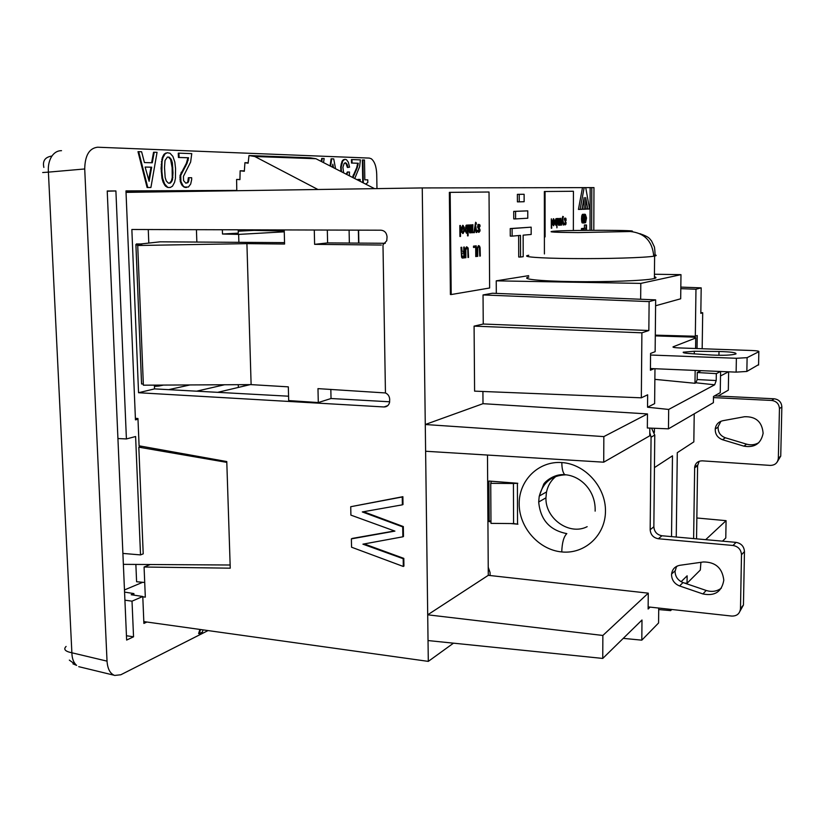 <?xml version="1.0" encoding="UTF-8"?>
<svg xmlns="http://www.w3.org/2000/svg" width="823" height="823" viewBox="0 0 823 823"><rect width="100%" height="100%" fill="white"/><g stroke="black" fill="none" stroke-linecap="round" stroke-linejoin="round"><path stroke-width="1.23" d="M238.238 231.201L253.998 230.378L278.668 230.934L278.637 229.915M278.668 230.934L284.233 230.625M238.886 242.322L238.639 234.401L222.488 234.01L238.3 233.146L238.197 229.792M238.639 234.401L284.264 231.829M253.998 230.378L253.978 229.843M222.488 234.01L222.354 229.751M196.851 242.055L196.43 229.679M124.921 600.183L132.019 601.171L142.78 596.49L131.196 594.731L133.892 593.578L124.571 592.097M132.019 601.171L133.542 636.807L126.454 635.737M144.714 582.489L136.597 581.738L135.867 564.424M142.667 582.303L124.479 589.947M133.542 636.807L126.639 640.068L107.227 190.987L115.899 190.946L107.237 191.224M122.894 553.416L140.517 554.908L143.212 553.858L138.82 447.177L141.906 446.323M117.926 438.536L126.413 438.947L135.61 436.519L140.517 554.908M126.413 438.947L115.899 190.946M138.82 447.177L226.809 462.372M123.368 564.352L230.142 565.01M236.787 190.422L125.97 190.905L135.456 419.864L137.997 419.236M239.935 179.486L236.592 179.455L236.798 190.71L125.991 191.234M61.519 150.671C57.713 150.63 54.524 152.42 51.952 156.031C49.113 160.351 47.929 165.711 48.403 172.13L42.683 172.532M66.097 646.446C63.217 649.306 65.151 651.415 71.879 652.783L48.403 172.13L84.718 168.962L107.031 661.136L71.879 652.783C72.013 658.544 73.586 662.741 76.621 665.375L72.949 663.832M208.054 630.572L120.806 674.767L114.623 675.446C110.117 673.667 107.587 668.893 107.031 661.136M84.718 168.962C84.995 155.454 89.285 148.202 97.598 147.214L369.321 158.088L371.266 158.746C374.568 161.401 376.389 166.534 376.718 174.137L376.965 188.611M330.62 166.225L331.7 158.808L331.113 158.818L330.074 165.948M332.574 165.948L332.842 167.357M352.995 177.634L357.254 167.697L358.283 163.242L352.069 163.036L351.997 159.559L351.431 159.569L351.493 163.047L357.707 163.252L356.688 167.697L352.491 177.387M357.871 180.134L357.861 179.424L360.155 179.435L360.145 181.297M341.031 171.544L340.66 166.935L341.236 166.925L342.769 160.979L344.868 159.302L346.504 159.713L348.345 162.224L349.58 167.141L347.964 167.45L347.255 164.631L345.753 162.841L344.127 163.489L342.893 167.316L343.644 172.871M344.868 159.302L342.183 160.989L340.66 166.935M344.899 162.841L346.01 163.571L347.388 167.46L347.964 167.45M346.38 174.075L347.584 173.025L347.892 171.986L347.316 171.997L346.216 174.188M321.742 161.699L322.256 158.458L321.659 158.469L321.196 161.421M150.239 187.5L147.101 187.5L147.78 187.49L138.686 151.658L141.618 151.771L144.437 162.573L152.296 162.779L154.22 152.234L153.541 152.255L151.617 162.759M138.686 151.658L137.997 151.679L147.101 187.5M362.768 182.634L362.357 159.981L364.476 160.022L364.836 179.815L367.768 179.846L367.819 182.562L365.607 184.085M199.886 629.43L198.61 633.587L199.248 633.679L200.524 629.523M142.78 596.49L143.891 623.433L146.926 622.023M169.62 187.479L167.871 187.479L164.641 184.002L162.656 178.324L161.894 171.76L162.028 161.709L162.892 157.8L165.022 153.942L167.254 152.718L170.032 153.253L172.881 156.391L174.826 162.059L175.556 168.54L175.422 178.437L174.579 182.305L172.491 186.173L170.299 187.469L168.55 187.479M167.254 152.718L164.353 153.963L162.213 157.821L161.082 168.283L161.977 178.334L163.139 182.264L165.557 186.183L167.871 187.479M189.023 177.717L191.656 177.737L191.708 179.435L190.679 184.074L188.395 187.037L184.537 187.037L183.035 185.761L180.937 181.482L180.721 175.494L187.068 163.242L188.56 157.759L179.095 157.45L178.93 153.15L191.759 153.623L190.627 162.069L183.426 176.379L183.58 180.649L185.854 183.21L188.457 181.945L189.023 177.717L188.354 177.727L187.788 181.955L186.173 183.21M186.543 187.469L185.761 187.459M178.93 153.15L178.262 153.171L178.416 157.471L187.891 157.769L186.399 163.252L180.052 175.505L180.268 181.492L181.338 184.054L182.367 185.761L185.093 187.469M164.353 153.963L165.022 153.942M165.577 153.129L166.256 153.119M162.913 156.092L163.592 156.082M163.623 154.806L164.302 154.796M161.771 159.549L162.45 159.539M162.213 157.821L162.892 157.8M161.185 164.343L161.864 164.333M161.339 161.73L162.028 161.709M161.215 171.781L161.894 171.76M161.082 168.283L161.761 168.262M161.977 178.334L162.656 178.324M161.617 175.711L162.296 175.7M163.139 182.264L163.818 182.253M162.563 180.515L163.242 180.504M164.765 185.309L165.444 185.309M163.962 184.002L164.641 184.002M166.853 187.047L167.522 187.037M165.557 186.183L166.236 186.173M171.256 159.364L169.168 157.131L167.408 157.08L165.022 160.485L164.518 167.45L165.156 177.48L166.287 180.967L168.386 183.138L170.135 183.148L171.102 182.284L172.501 179.712L172.995 172.809L172.377 162.861L171.256 159.364L170.577 159.384L172.13 167.635L172.799 167.625M172.13 167.635L172.244 177.562L171.379 181.009L169.476 183.148M167.367 157.111L168.499 157.152L170.577 159.384M168.499 157.152L169.168 157.131M169.528 158.047L170.207 158.037M170.433 182.294L171.102 182.284M171.379 181.009L172.048 180.998M171.832 179.712L172.501 179.712M172.244 177.562L172.923 177.552M172.316 172.82L172.995 172.809M171.698 162.872L172.377 162.861M171.122 160.691L171.801 160.68M178.416 157.471L179.095 157.45M187.5 160.31L188.169 160.3M187.891 157.769L188.56 157.759M184.836 166.627L185.504 166.606M186.399 163.252L187.068 163.242M181.389 172.1L182.058 172.089M183.231 169.147L183.899 169.137M180.052 175.505L180.721 175.494M180.937 172.953L181.605 172.943M179.949 179.352L180.618 179.342M179.887 177.645L180.556 177.634M181.338 184.054L182.006 184.054M180.268 181.492L180.937 181.482M183.868 187.047L184.537 187.037M182.367 185.761L183.035 185.761M188.416 179.424L189.084 179.414M187.788 181.955L188.457 181.945M188.22 180.69L188.889 180.679M187.099 182.799L187.767 182.799M333.49 167.686L332.831 164.199L332.399 167.131M331.7 158.808L333.726 158.89L335.558 168.746M351.997 159.559L360.412 159.878L359.6 166.719L354.734 178.54M358.447 180.432L358.427 179.414M357.707 163.252L358.283 163.242M351.493 163.047L352.069 163.036M356.688 167.697L357.254 167.697M357.429 165.31L358.005 165.3M354.559 172.48L355.125 172.47M355.629 170.433L356.205 170.423M353.324 174.877L353.9 174.877M353.026 175.566L353.592 175.556M340.722 169.754L341.298 169.744L341.236 166.925M340.948 164.826L341.524 164.816M341.247 163.427L341.833 163.417M341.668 171.863L341.298 169.744M347.892 171.986L349.508 172.017L349.343 175.783M347.008 173.036L347.584 173.025M345.176 162.851L345.753 162.841M346.678 164.641L347.255 164.631M346.01 163.571L346.586 163.561M347.028 165.701L347.604 165.69M343.479 159.631L344.055 159.621M342.183 160.989L342.769 160.979M342.666 160.31L343.242 160.29M341.72 162.028L342.296 162.018M322.256 158.458L324.159 158.53L323.542 162.615M311.948 158.078L313.861 158.386M154.22 152.234L157.059 152.337L150.918 187.49L147.78 187.49M151.689 167.182L145.136 167.048L149.107 181.297L151.689 167.182L151 167.192L148.696 179.815M151 167.192L145.146 167.069M363.344 182.932L362.922 159.971M203.034 629.873L202.376 632.095L199.248 633.679M78.802 666.692L81.138 667.247M133.954 595.142L133.892 593.578M168.674 389.66L189.99 384.938M154.446 386.368L158.901 386.049L158.87 385.102M163.417 385.082L158.901 386.049M238.351 387.438L238.258 384.68M241.345 384.67L248.289 385.082M224.535 384.752L196.615 391.182M713.479 397.591L771.707 400.462C776.49 401.171 779.072 403.898 779.453 408.65L778.342 458.216C777.766 462.865 775.081 465.262 770.307 465.406L702.256 460.839C698.038 460.911 695.507 462.989 694.663 467.083L693.624 538.581M744.496 416.736L722.841 420.707C718.695 421.685 716.175 424.257 715.3 428.423C714.899 433.906 717.306 437.671 722.532 439.729L743.941 446.169C754.568 447.949 760.966 443.659 763.116 433.31C762.16 421.901 755.956 416.376 744.496 416.736M714.559 395.873L774.165 398.785C778.918 399.484 781.48 402.19 781.85 406.912L780.739 456.086L777.015 462.289M696.546 538.839L697.595 465.715L699.19 461.281M758.868 442.63C755.051 444.873 750.957 445.387 746.584 444.163L725.32 437.774C720.146 435.737 717.749 431.993 718.15 426.551L720.938 421.263M650.427 368.539L736.132 372.13L746.852 371.451L758.58 364.64M655.293 335.887L690.065 337.019C694.417 337.204 696.33 337.523 695.795 337.986L695.651 348.499M650.561 355.022L736.379 358.283L747.109 357.655L746.852 371.451M673.111 347.203L673.111 346.812C672.494 347.327 674.49 347.697 679.109 347.913L752.14 350.516C757.15 350.752 759.382 351.154 758.837 351.719L747.109 357.655M695.579 348.499L695.733 338.006L673.193 346.781M688.995 353.499L711.257 355.001C723.468 355.587 731.709 355.227 735.968 353.941C736.606 352.614 730.958 351.802 719.004 351.503L694.314 351.256L683.265 352.182C682.73 352.728 684.643 353.17 688.995 353.499M739.99 611.211L743.447 604.987L744.465 551.544C744.043 546.4 741.235 543.334 736.05 542.367L661.959 535.763C657.001 534.816 654.295 531.833 653.853 526.802L654.769 435.058L651.549 428.166M721.39 588.095C716.915 591.439 711.854 592.221 706.185 590.461L683.018 582.561C677.957 580.472 675.302 576.769 675.045 571.46L676.547 566.368M649.789 432.559L651.065 437.198L650.17 529.714C650.623 534.785 653.349 537.8 658.349 538.746L733.005 545.474C738.231 546.451 741.06 549.548 741.492 554.743L740.484 608.629C739.856 613.649 736.945 616.139 731.74 616.067L648.143 606.901M490.086 575.524L490.066 572.541L488.234 567.242M679.572 585.955L702.914 593.939C714.837 596.346 721.792 591.768 723.798 580.194C722.357 568.065 715.557 561.996 703.398 561.965L679.839 565.298C674.737 566.378 671.969 569.526 671.537 574.763C671.794 580.112 674.479 583.836 679.572 585.955L683.018 582.561M513.418 483.492L490.734 483.338L490.981 523.377L513.583 523.572L513.418 483.492L517.77 483.276L488.913 481.044L489.171 521.628L490.971 521.782M510.682 523.551L517.914 524.2L513.583 523.572M561.821 462.557C538.612 460.808 518.912 480.313 519.179 503.892C519.118 527.44 538.787 549.836 561.749 551.935C584.7 554.373 605.502 535.361 605.471 511.093C605.79 486.846 585.019 463.956 561.821 462.557C561.903 468.791 562.891 472.814 564.763 474.655L566.81 474.912M490.734 483.338L491.321 481.229M489.171 521.628L490.971 520.62M587.159 526.679C569.413 535.824 545.196 518.644 545.947 497.822L546.441 492.442C547.912 485.107 551.595 479.377 557.521 475.252M654.439 274.244L680.981 274.645L680.683 298.79L655.592 305.755M680.981 274.645L640.798 283.4L496.238 280.838L528.654 275.654M640.664 299.263L640.798 283.4M496.31 293.389L496.238 280.838M654.974 368.725L654.624 403.64L647.536 407.22L668.677 409.442L668.461 428.834L647.341 427.991L647.475 413.928L603.845 436.601L425.275 424.514L427.703 614.812L488.286 575.328L487.483 455.047M654.378 432.394L654.419 428.279M582.437 206.696L582.437 209.248L584.104 209.248L584.135 197.541L581.954 209.34L578.435 209.433L582.489 187.634L585.729 187.603L589.556 209.001L586.12 209.083L585.667 206.583M587.776 209.083L585.698 197.51L585.667 209.176L584.104 209.248M684.561 583.085L687.03 583.281L700.322 570.02L700.918 562.315M681.115 581.707L687.133 575.812L687.03 583.281M722.522 541.153L725.783 537.964L726.081 520.661L705.692 539.662M519.231 194.341L524.117 194.279L524.138 201.717L519.262 201.851L519.231 194.341L517.379 194.362L522.276 194.29M702.173 348.736L702.698 312.74L700.826 313.357L701.186 287.855L695.97 289.233L680.806 288.678M701.186 287.855L680.827 287.104M695.97 289.233L695.322 336.247L655.303 335.146M695.322 336.247L697.246 335.506L697.06 348.551M701.155 370.659L697.266 372.531L697.163 379.547L695.939 382.798L694.982 383.281L695.157 370.412M700.836 312.678L702.698 312.74M668.461 428.834L713.397 402.673L713.5 396.47L720.238 392.664L720.588 371.471M726.081 520.661L696.844 517.986M676.259 537.038L677.288 452.681L693.83 441.879L694.221 413.835M677.504 565.915L676.022 567.294M650.098 607.117L648.123 609.03L648.267 593.157L602.868 635.459L602.755 658.431L641.991 620.017L641.806 640.16L658.575 622.98L658.729 608.063M670.673 609.37L670.652 610.615L671.753 609.493M603.845 436.601L603.722 462.187L649.759 435.799L649.831 428.094M654.45 467.598L672.473 455.829L671.527 536.617M603.722 462.187L425.614 451.251M135.394 418.3L137.966 418.526L139.087 445.819L226.778 461.549L230.245 568.179L144.076 567.016L150.249 564.516M144.076 567.016L145.321 597.148L142.791 596.84M126.032 192.376L422.25 187.932L425.275 424.514L482.998 403.681L482.916 391.47M602.868 635.459L427.703 614.812L428.299 661.383L143.819 621.591M385.452 392.952C388.065 394.145 389.485 396.274 389.701 399.34L389.546 402.498C388.682 405.451 386.841 406.932 384.012 406.963L138.552 392.725L131.855 229.494L381.039 230.203C384.619 230.625 386.625 232.847 387.057 236.87L386.759 240.738L382.983 244.77L385.452 392.952L317.976 388.631L318.295 402.56L288.688 400.575L288.328 386.851L251.118 384.619L143.377 385.185L137.719 245.501L246.91 243.639L251.118 384.619M394.526 530.958L352.275 538.427L351.38 538.859L351.555 547.213L403.301 566.471L403.188 558.714L362.922 544.168L402.859 536.802L402.704 526.874L362.305 511.937L402.375 504.828L402.252 496.979L350.732 506.711L350.896 515.116L394.927 531.113L351.38 538.859M402.375 504.828L402.992 504.53L402.879 496.691L350.732 506.711M402.859 536.802L403.476 536.483L403.332 526.566L363.56 511.721M403.301 566.471L403.928 566.111L403.805 558.375L364.229 543.931M284.213 229.926L284.583 244.03L246.91 243.639M288.564 396.202L154.549 388.888L138.552 392.725M154.549 388.888L154.395 385.123M148.788 242.836L148.263 229.545M384.012 406.963L387.828 405.585M389.68 401.789L331.031 398.517L318.295 402.56M284.542 242.62L160.166 241.818L136.453 244.441M136.433 243.947L141.268 243.968L135.888 244.493L140.764 244.503L135.929 245.017L141.577 383.981L143.325 384.032M135.929 245.017L141.926 245.007L137.719 245.501M385.287 243.279L327.605 242.908L314.612 244.338L381.327 245.038M135.888 244.493L141.505 382.757M467.083 231.716L467.474 227.621L466.507 226.469L465.839 230.183L466.332 231.777L467.083 231.716M582.489 187.634L422.25 187.932M593.805 230.286L593.969 187.593L585.729 187.623M473.513 247.425L475.694 247.25L473.513 247.466L473.503 246.128L476.25 245.861L476.322 256.498L475.756 256.57L475.694 247.25M475.756 256.519L475.859 245.902M694.982 383.281L654.861 379.352M668.677 409.442L714.662 384.804L695.939 382.798M697.163 379.547L716.205 380.545L714.662 384.804M716.205 380.545L716.319 373.632L720.557 371.471M697.266 372.531L716.319 373.632M654.038 368.694L650.417 370.227L650.571 353.437L655.139 351.678L655.653 299.87L649.121 301.599L648.843 330.517L641.889 332.811L641.333 397.818L647.65 394.803L647.536 407.22M482.998 403.681L647.475 413.928M655.653 299.87L492.493 293.235L483.039 294.943L483.245 324.036L474.089 326.134L474.593 391.141L641.333 397.818M641.889 332.811L474.089 326.134M483.245 324.036L648.843 330.517M483.039 294.943L649.121 301.599M428.299 661.383L453.483 643.164M591.644 230.296L591.799 187.593M250.223 384.619L217.704 392.334M718.047 396.048L728.324 390.174L728.633 371.811M728.489 371.811L720.516 375.946M580.122 209.423L584.165 187.613M358.849 243.104L358.602 230.131M349.353 243.042L349.096 230.111M358.355 230.131L358.602 243.104M670.652 610.615L658.719 609.565M641.806 640.16L623.248 638.37M428.032 640.561L602.755 658.431M488.286 575.328L648.267 593.157M403.805 558.375L403.188 558.714M403.332 526.566L402.704 526.874M402.879 496.691L402.252 496.979M462.392 258.052L464.429 257.866L462.115 258L461.569 257.105L460.993 247.342L461.703 247.281L462.001 250.789L462.763 251.529L463.781 251.427L463.74 247.075L464.337 247.023L464.429 257.866M462.577 226.695L461.61 227.992L461.641 230.996L462.701 232.179L463.658 230.882L463.627 227.878L462.649 226.716L462.042 230.996M461.641 230.996L462.485 232.055M590.009 230.306L590.153 187.623M476.136 232.498L475.128 224.813L476.28 222.899L475.643 222.251L473.811 232.703L474.387 232.662L475.221 226.706L476.147 232.528L476.712 232.487L475.519 224.813M463.791 252.784L461.682 253.371L462.104 256.365L463.822 256.581L463.791 252.784L462.073 253.371M478.585 232.312L479.974 231.047L480.015 229.72L478.101 225.718L479.428 225.769L479.593 227.086L480.097 226.119L479.727 224.689L477.937 224.535L477.649 227.354L479.459 230.419L478.647 231.006L477.618 230.152L477.834 231.736L479.017 232.312L479.974 231.047M479.593 227.066L480.097 226.119M479.593 231.047L479.367 228.804L477.659 226.387L478.605 225.553M462.763 251.529L462.001 250.789M466.456 233.228L467.515 232.364L467.536 235.882L468.122 235.841L468.03 225.018L467.454 225.862L466.867 225.091L466.013 225.409L465.314 231.17L466.507 233.259L467.515 232.364M467.536 235.851L467.639 225.039M467.454 225.862L466.507 225.111M466.425 226.448L465.633 227.045L465.448 230.183L466.548 231.891M475.128 224.813L475.375 223.599L476.291 224.237L476.28 222.899M523.202 256.704L523.14 235.162L531.174 234.473L531.164 227.169L512.101 228.557L512.132 236.119L520.486 235.388L520.558 257.033L523.202 256.704M472.587 232.631L472.916 224.71L472.351 224.741L472.083 231.356L471.291 230.337L471.198 224.813L470.622 224.854L470.149 231.633L469.46 224.926L468.884 224.957L468.915 229.833L469.624 232.755L470.211 232.981L470.828 231.582L471.733 232.858L472.402 232.004L472.587 232.631L472.525 224.73M465.571 248.258L466.62 246.797L468.122 248.001L468.565 257.393L467.989 257.455L467.762 249.122L466.579 248.155L465.849 249.986L465.869 257.702L465.283 257.774L465.571 248.258M461.518 253.793L462.104 256.365M465.283 257.722L465.849 249.986M465.458 249.986L466.579 248.155M477.854 230.903L478.132 230.378M466.188 248.155L467.114 248.104M467.989 257.414L468.061 249.853L466.764 246.787M471.61 232.786L472.248 232.549M515.61 218.908L527.78 218.218L527.769 210.853L515.579 211.377L515.61 218.908L513.747 218.908L513.717 211.377L515.579 211.377M469.871 232.909L470.468 232.683M464.028 257.866L463.935 247.054M471.857 232.549L472.402 232.004M479.706 226.119L479.984 225.337M470.077 232.683L470.674 232.271M471.877 231.51L471.456 230.996M512.132 236.119L510.26 236.108L510.229 228.557L531.164 227.169M510.229 228.557L512.101 228.557M471.065 230.996L470.797 224.844M479.603 225.337L479.727 224.689M470.283 232.261L470.828 231.582M461.703 256.365L462.701 256.704M461.6 250.789L461.888 250.12M473.822 232.672L475.221 226.706M518.644 235.553L518.716 257.013L520.558 257.033M462.084 232.055L462.701 232.179M517.379 194.362L517.41 201.861L519.262 201.851M469.491 231.51L469.069 224.946M478.225 225.553L478.965 225.533M479.336 224.689L478.76 224.35M461.487 250.12L461.302 247.312M513.717 211.377L527.769 210.853M472.412 232.672L472.978 232.631M544.404 253.947L544.353 191.522L545.063 191.512L545.104 236.89M573.353 230.522L573.425 191.265L545.063 191.512M544.353 191.522L572.746 191.265M551.317 228.249L551.307 218.877L551.749 228.218M552.614 224.638L553.642 225.739L554.507 223.805L554.507 220.543L553.642 218.733L552.459 220.677L552.614 224.638M556.883 227.817L557.305 218.517L556.883 219.237L555.834 218.836L555.206 221.438L555.597 224.895L556.451 225.533L556.883 224.802L556.883 227.817M558.848 225.348L559.311 224.165L559.959 225.265L560.463 224.545L560.885 225.091L560.885 218.301L560.082 224.113L559.198 218.404L558.807 224.195L557.922 218.476L557.963 223.568L558.683 225.348M563.251 216.552L562.49 217.282L561.492 225.163L562.562 220.029L563.621 224.998L562.788 218.414L563.364 216.778L562.737 216.387M564.64 219.782L565.319 219.062L566.142 220.379L565.885 218.342L564.948 218.054L564.269 218.784L565.648 222.92L565.051 223.753L564.3 223.012L564.825 224.802L565.915 224.268L566.07 222.663L564.64 219.443M551.4 228.218L551.4 218.867M553.642 225.739L554.507 223.805M554.157 223.805L554.157 220.543L553.323 218.753M553.601 219.906L552.861 220.05L552.5 221.469L552.665 224.144L553.601 224.576L553.951 220.348L553.365 219.916L552.891 221.006L553.365 224.586M556.101 225.523L556.883 224.802M556.883 219.237L556.142 218.589M556.955 227.776L556.955 218.537M556.41 219.731L555.679 219.875L555.33 221.284L555.484 223.949L556.41 224.37L556.76 220.173L556.183 219.741L555.71 220.821L556.183 224.391M558.807 224.195L558.045 223.187L558.004 218.476M560.082 224.113L559.311 223.105L559.28 218.393M560.463 225.091L560.545 218.321M559.846 225.183L560.463 224.545M558.694 225.111L559.311 224.165M563.199 225.008L562.448 218.414L562.983 217.365M563.014 217.365L563.364 216.778M561.492 225.132L562.562 220.029M565.308 224.874L565.72 222.663L564.712 220.008M565.051 223.753L564.331 223.002M565.771 220.379L565.113 218.044M564.331 219.216L565.319 219.062M451.199 294.541L450.397 294.521L449.358 192.366L489.027 192.016L489.634 287.999L451.199 294.541L450.171 192.356M449.358 192.366L488.255 192.016M477.803 248.104L477.71 256.344L477.145 256.406L477.237 248.021L478.451 245.645L479.531 246.077L480.097 247.733L480.313 256.046L479.747 256.107L479.387 247.414L478.41 246.982L477.412 248.093L477.762 247.137L478.924 246.931M459.923 236.489L459.82 225.523L460.417 225.492L460.52 236.448L459.923 236.489M461.672 232.251L463.082 233.516L464.244 231.242L464.213 227.436L463.01 225.327L461.415 227.621L461.672 232.251M477.145 256.354L477.71 248.772M479.747 256.056L479.819 248.649L478.585 245.635M477.319 248.772L477.412 248.093M459.923 236.458L460.52 236.448M460.119 236.448L460.016 225.512M462.691 233.516L463.946 230.152L463.596 226.623L462.649 225.348M586.521 218.013L585.595 222.683L586.11 218.167L585.328 215.842L584.597 222.231L583.919 222.94L583.178 219.679L583.857 214.731L584.453 214.175L583.641 217.529L583.97 221.747L585.369 214.381L586.521 218.013M584.176 223.054L582.046 222.683L581.511 218.486L582.19 214.741L584.453 214.175M582.489 214.319L584.155 214.319M582.19 214.741L583.857 214.731M581.892 215.42L583.569 215.41M581.727 216.089L583.394 216.089M581.635 216.758L583.312 216.758M581.552 217.817L583.219 217.817M581.511 218.486L583.178 218.486M581.501 219.679L583.178 219.679M581.583 220.729L583.25 220.729M581.707 221.654L583.373 221.654M581.882 222.303L583.548 222.303M582.046 222.683L583.713 222.683M582.252 222.94L583.919 222.94M585.256 216.202L585.904 216.202M585.184 216.593L585.986 216.593M585.091 217.385L586.069 217.375M585.019 218.167L586.11 218.167M584.958 218.825L586.11 218.825M584.886 219.618L586.058 219.618M584.803 220.42L585.976 220.42M584.731 221.089L585.811 221.089M584.7 221.366L585.595 221.366M584.484 222.683L585.595 222.683M584.453 214.392L585.369 214.381M584.443 214.793L585.163 214.793M583.919 215.996L584.906 215.996M583.661 217.334L584.731 217.334M583.713 220.79L584.433 220.79M586.069 229.751L581.48 229.998L581.48 228.547L584.423 228.3L584.433 225.018L586.501 224.988L586.49 230.337M584.844 224.988L586.501 224.988M584.423 228.3L586.079 228.31L586.089 225.018M583.147 230.008L583.147 228.547L586.079 228.31M581.48 228.547L583.147 228.547M236.592 179.455L239.935 179.62L240.141 170.803L244.338 171.256L244.925 162.687L248.124 163.221L248.999 155.547L254.791 156.504L317.935 189.496M244.359 170.886L240.141 170.803M248.176 162.779L244.925 162.687M254.791 156.504L315.919 158.726L310.436 157.831L248.999 155.547M315.919 158.726L374.547 188.642M314.612 244.338L314.283 230.008M331.031 398.517L330.836 389.392M327.605 242.908L327.317 230.049M654.408 276.765C656.528 277.32 656.528 277.896 654.398 278.483L654.614 256.056C655.19 255.202 655.139 252.208 654.45 247.065L651.487 240.81C649.265 238.752 650.355 237.384 639.903 233.67M653.524 278.678C644.635 280.684 606.674 282.114 573.034 281.61C539.281 281.137 519.838 278.966 528.839 277.042M69.338 660.118L76.621 665.375M43.866 167.419C42.395 160.866 45.09 157.07 51.952 156.031M697.595 465.715L694.612 467.865M778.342 458.216L780.739 456.086M781.85 406.912L779.453 408.65M771.707 400.462L774.165 398.785M743.941 446.169L746.584 444.163M725.32 437.774L722.532 439.729M758.569 365.042L758.837 351.719L758.58 365.031M736.132 372.13L736.379 358.283M694.314 351.256L694.283 353.859M718.942 355.289L719.004 351.503M654.769 435.058L651.065 437.198M517.4 483.646L517.544 523.767M650.17 529.714L653.853 526.802M661.959 535.763L658.349 538.746M733.005 545.474L736.05 542.367M744.465 551.544L741.492 554.743M740.484 608.629L743.447 604.987M702.914 593.939L706.185 590.461M566.09 474.82C551.667 475.241 542.686 482.525 539.168 496.691L538.695 502.009L545.947 497.822M538.695 502.009C540.372 519.776 549.743 530.31 566.821 533.623C563.765 536.565 562.078 542.666 561.749 551.935M583.6 218.795L584.608 218.795M630.325 231.52L578.096 232.59C555.309 232.425 546.935 231.993 552.974 231.284C568.107 229.854 646.374 230.039 630.325 231.52C644.615 233.043 652.423 241.283 653.74 256.21C644.841 257.722 606.818 258.875 573.117 258.576C539.291 258.309 519.786 256.725 528.767 255.264M654.83 254.821C656.703 255.212 656.682 255.614 654.758 256.025M114.027 675.22L78.72 666.661M697.637 464.995L694.653 467.135M780.739 456.179L778.342 458.308M715.228 429.02L718.078 427.147M683.388 352.635L683.399 352.11M740.474 608.711L743.447 605.07M675.076 570.781L671.568 574.063M595.132 511.134C596.006 490.837 580.647 475.715 564.825 474.706C553.591 473.544 543.982 482.617 543.591 484.5L539.291 496.043L546.544 491.928"/></g></svg>
